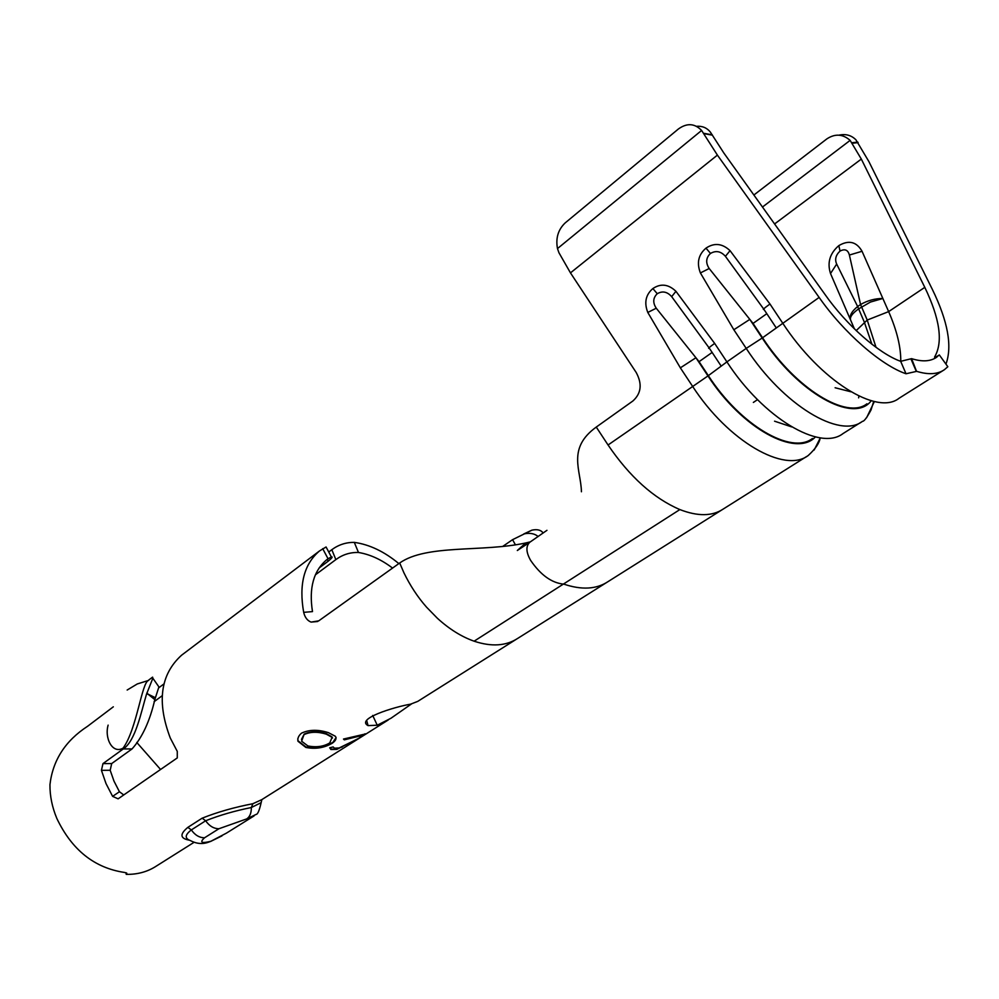 <?xml version="1.0" encoding="UTF-8"?>
<svg xmlns="http://www.w3.org/2000/svg" width="999" height="999" viewBox="0 0 999 999"><rect width="100%" height="100%" fill="white"/><g stroke="black" fill="none" stroke-linecap="round" stroke-linejoin="round"><path stroke-width="1.5" d="M515.996 639.472L417.769 701.373L410.626 704.158C393.818 707.055 355.519 718.905 368.044 725.611L377.247 725.224L390.971 718.244L411.576 703.87M148.114 680.519L148.589 680.431C141.783 681.967 136.851 729.22 123.102 748.114C112.475 754.395 104.346 738.149 108.129 725.124M696.603 126.299C702.272 125.874 706.842 127.785 710.314 132.018L723.825 152.984L824.937 294.368C846.465 325.162 878.87 353.584 900.673 361.326L911.575 358.641C922.102 361.963 930.431 361.513 936.562 357.28L938.723 355.307C935.339 357.48 934.015 357.954 934.739 356.755L934.752 356.73C943.193 341.883 939.872 318.756 924.799 287.35L861.325 159.078L850.137 140.384C842.831 133.966 835.064 133.479 826.847 138.898L753.883 195.005M839.148 135.127C845.778 133.704 851.373 135.265 855.918 139.81L868.868 161.538L932.267 289.223C947.901 321.266 952.459 346.228 945.953 364.123M530.357 541.87L525.774 542.957C482.529 552.385 426.685 544.043 399.687 562.986L318.731 620.854L311.114 622.102C307.38 620.691 304.907 617.444 303.684 612.35C298.763 584.552 304.033 564.098 319.493 550.961L181.531 655.257C160.377 674.45 156.631 702.047 170.305 738.061L177.273 751.373L177.273 757.929L118.119 798.838L112.612 796.365L119.43 791.745L123.239 794.58M119.43 791.745L114.011 781.168L110.177 770.266L101.436 770.341L106.006 783.566L112.612 796.365M392.557 568.081C381.381 559.577 370.017 554.383 358.466 552.472C350.174 552.235 342.645 554.607 335.851 559.615L315.397 574.825M538.174 536.513C534.652 533.641 530.119 532.729 524.575 533.778L512.574 539.672L502.584 546.515M327.21 559.353L328.184 561.201C332.018 558.091 333.054 556.655 331.318 556.868L326.798 559.665C313.549 570.779 308.778 588.086 312.487 611.6L303.684 612.35M328.184 561.201L319.143 567.944M101.436 770.341L102.972 763.611L111.701 763.561L110.177 770.266M111.701 763.561L132.043 748.938L123.277 748.938C135.577 740.946 141.134 712 146.541 694.093L152.847 678.221L152.585 677.135L148.676 680.094M158.117 685.764L158.916 686.912L154.82 699.612C149.862 721.078 142.27 737.512 132.043 748.938M335.851 559.615L331.818 549.7L328.733 552.01M331.818 549.7C338.549 544.742 346.041 542.295 354.308 542.37C369.53 544.53 384.378 551.61 398.838 563.598M163.936 683.928L158.566 687.936M193.943 842.394L156.456 866.008C147.665 871.765 137.587 874.55 126.224 874.362L126.823 873.163L124.588 872.464C94.43 867.981 71.841 849.949 56.806 818.381C52.123 807.13 49.838 795.878 49.95 784.64C52.822 760.214 65.36 740.771 87.562 726.298L113.324 706.817M343.481 739.048L344.33 739.847L362.088 735.451L358.891 738.311L339.136 747.976L334.428 748.189L333.167 746.927L329.707 747.789L330.906 749.5L336.788 749.4L360.714 737.312L365.709 733.903L343.481 739.048M332.355 743.169C335.826 740.684 336.825 738.373 335.352 736.263L328.446 732.667C318.082 729.37 309.103 729.545 301.498 733.166C298.589 735.689 297.402 738.373 297.952 741.233L305.856 747.427C315.422 749.337 324.25 747.914 332.355 743.169L336.101 737.512M189.061 840.134C180.032 838.423 179.633 834.165 187.862 827.359L202.148 818.181C217.295 812.137 234.203 807.317 252.859 803.72L261.763 799.662L388.286 719.942M367.295 725.162L367.707 724.325M319.493 550.961L326.074 546.977L331.318 556.868M181.531 655.257L183.117 654.058M102.972 763.611L123.277 748.938M160.564 769.48L136.763 742.444M162.175 695.729L154.083 701.71M910.976 359.028L916.333 371.428L906.018 373.763C881.243 365.372 843.855 332.829 819.13 297.415L717.407 155.107L701.61 130.457C694.705 123.314 686.975 122.827 678.421 128.971L565.172 222.914C558.141 229.608 555.569 238.162 557.479 248.589L558.978 252.797L570.466 272.877L717.407 155.107M806.68 456.468L723.139 509.103C712.162 516.346 697.739 516.495 679.869 509.577C653.608 498.289 629.67 476.76 608.054 444.992L596.266 427.072L632.891 400.986C641.271 393.444 642.382 383.953 636.213 372.515L570.466 272.877M820.216 437.824C819.442 442.994 815.459 448.876 808.278 455.457C784.864 473.776 728.234 441.483 692.382 386.026L680.356 367.844L647.789 312.45C643.993 302.697 645.691 294.717 652.884 288.549C660.776 283.254 668.456 284.178 675.936 291.308L714.66 343.406C709.253 347.315 707.467 348.913 709.327 348.201L721.203 366.133M714.66 343.406L726.91 361.888L746.216 348.401L733.84 329.757L700.399 272.939C696.54 262.887 698.401 254.633 705.993 248.139C714.285 242.557 722.302 243.394 730.044 250.662L769.979 304.021C764.247 308.142 762.237 309.927 763.923 309.353L776.173 327.759M939.322 354.932L947.839 366.733L944.405 369.705C937.549 374.388 928.258 374.912 916.533 371.303L911.575 358.641M900.773 361.363C900.911 347.015 896.877 330.432 888.648 311.613L862.05 251.273L849.387 255.045C848.014 249.9 844.892 248.576 840.034 251.061C835.751 255.12 834.627 259.453 836.675 264.061L857.641 306.531L860.564 304.533L849.387 255.045M854.42 328.908L850.711 320.304C849.038 316.233 851.348 311.638 857.641 306.531L864.285 322.04L871.927 344.268M850.424 319.668L830.519 273.539C827.047 262.7 829.807 253.396 838.823 245.617C848.775 239.797 856.518 241.683 862.05 251.273M763.623 308.941L725.424 256.331C720.878 251.236 715.883 250.274 710.439 253.471C705.918 257.817 705.506 262.837 709.19 268.506L753.046 323.426L766.807 313.686M866.945 403.783C846.865 419.842 795.866 388.948 762.587 337.799L753.046 323.426M733.84 329.757L749.812 319.393L762.2 338.024L819.13 297.415M700.399 272.939L709.19 268.506M730.044 250.662L725.424 256.331M830.519 273.539L836.675 264.061M876.023 347.34L867.219 320.055L860.564 304.533C867.694 300.474 875.124 298.451 882.854 298.489L870.441 302.06L858.578 308.916C852.122 313.524 849.487 317.32 850.711 320.304M709.003 347.764L671.678 296.653C667.245 291.683 662.437 290.709 657.255 293.718C652.971 297.864 652.647 302.697 656.256 308.216L699.075 361.675L712.125 352.435M812.437 438.486C791.545 454.97 740.671 425.611 708.366 375.686L699.075 361.675M680.356 367.844L695.928 357.742L707.966 375.924L726.91 361.888C763.448 418.231 820.191 451.585 843.044 433.554L860.913 422.302M647.789 312.45L656.256 308.216M675.936 291.308L671.678 296.653M679.869 509.577L474.1 641.196C491.471 646.94 505.993 646.016 517.682 638.411L607.867 581.73C596.328 589.298 581.668 590.109 563.873 584.153C551.823 583.041 540.746 575.137 530.644 560.414C526.023 552.26 525.724 546.216 529.745 542.282L517.32 550.511L525.774 542.957M596.266 427.072C566.795 448.426 581.018 470.304 581.43 491.77M261.875 799.587L261.139 802.659C259.378 810.439 257.717 814.36 256.156 814.397L246.765 818.88L218.918 828.745L204.545 837.786C199.388 842.482 201.511 843.643 210.914 841.258L226.436 833.129L254.058 815.921M261.139 802.659L251.323 807.529C234.74 810.863 219.518 815.271 205.657 820.766L191.346 829.919C184.965 834.827 184.578 838.348 190.16 840.484C196.503 843.855 202.672 844.392 208.704 842.12L210.914 841.258M154.82 699.612L147.977 694.13L155.419 697.727M523.688 534.015L531.893 530.157C537.237 529.033 540.983 529.982 543.156 533.016M126.224 874.362L125.986 872.714M297.789 738.736L298.027 740.783L305.844 746.927C315.347 748.825 324.151 747.402 332.242 742.657M301.473 739.41L304.183 734.128C310.377 731.193 317.744 731.031 326.298 733.653L331.993 736.837L332.492 738.049M304.096 734.59C310.327 731.68 317.732 731.53 326.298 734.153L332.08 737.362L329.77 742.906C323.639 746.578 316.358 747.602 307.929 745.966L301.623 741.221L304.183 734.128M343.781 738.96L344.33 739.847M344.18 739.335L357.43 736.363M357.23 735.851L362.038 735.351M329.745 747.776L330.769 749L336.788 749.4M336.588 748.9L342.332 746.927M362.5 735.514L365.06 733.766M366.908 724.812L367.507 723.576M377.247 725.224L372.702 715.446M762.474 207.03L850.137 140.384M512.574 539.672L515.447 544.892M399.687 562.986L403.908 572.764C410.189 585.701 417.757 597.19 426.585 607.205L437.375 618.256C449.288 629.12 461.538 636.763 474.1 641.183M906.018 373.763L900.673 361.326M712.449 135.165L703.746 133.616M858.141 142.632L852.372 143.219M820.329 437.837L814.173 449.987M608.054 444.992L707.966 375.924C742.045 428.683 796.091 457.754 815.434 436.913M769.979 304.021L782.579 322.964C820.229 380.719 877.097 415.846 898.988 398.314L942.956 370.617M753.358 402.435L757.517 399.65M874.375 401.536L866.608 417.732M873.725 401.386L871.041 409.94C866.895 417.694 864.035 421.491 862.449 421.328C839.934 439.198 783.129 405.219 746.216 348.401L762.2 338.024C797.939 393.094 853.121 423.564 870.778 401.348M557.479 248.589L701.61 130.457M856.18 330.619L867.219 320.055L888.648 311.613L924.799 287.35M774.587 223.951L861.325 159.078M850.936 391.795L835.114 387.749M705.993 248.139L710.439 253.471M838.823 245.617L840.034 251.061M791.745 426.923L774.562 421.191M652.884 288.549L657.255 293.718M328.034 558.741L322.702 548.663M354.308 542.37L358.466 552.472M146.541 694.093L147.977 694.13L146.99 692.719M246.765 818.88C249.9 816.72 251.423 812.936 251.323 807.529L252.859 803.72M218.918 828.745C213.724 828.671 209.303 826.011 205.657 820.766L202.148 818.181M204.545 837.786C199.363 837.736 194.967 835.114 191.346 829.919L187.862 827.359M935.289 358.092L936.562 357.28M858.928 396.054L858.616 397.864M723.139 509.103L607.867 581.73M529.757 542.282L546.952 530.319M210.389 841.558L222.003 835.863M148.589 680.419L137.288 683.953L127.16 690.034M158.916 686.912L152.847 678.221M311.114 622.102L317.707 621.503M531.893 530.157L524.575 533.778M852.035 142.707L857.816 142.12M703.546 133.267L712.25 134.815M366.733 720.629L368.044 725.611"/></g></svg>
